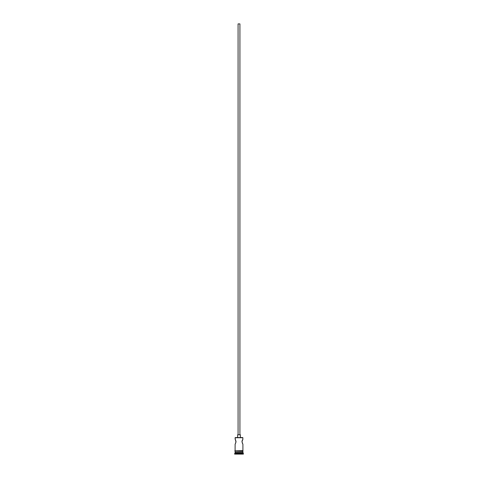 <?xml version="1.0" encoding="UTF-8"?>
<svg xmlns="http://www.w3.org/2000/svg" width="478" height="478" viewBox="0 0 478 478"><rect width="100%" height="100%" fill="white"/><g stroke="black" fill="none" stroke-linecap="round" stroke-linejoin="round"><path stroke-width="0.72" d="M242.872 439.216L242.471 439.909L242.908 439.163L242.722 437.555L235.092 437.74L242.908 437.74L235.092 437.74L235.218 439.366L235.278 437.555L242.722 437.555L242.908 439.163L241.982 441.69L242.782 444.02M239.92 434.795L239.92 23.9L238.08 23.9L238.08 434.795L238.08 23.9L239.92 23.9L239.92 434.795M240.38 437.555L240.38 434.795L237.62 434.795L237.62 437.555L237.62 434.795L240.38 434.795L240.38 437.555M235.977 442.192L235.529 439.909L236.018 441.69L235.361 443.781L236.018 441.69L235.529 443.47L236.018 441.69L235.218 439.366M235.128 444.164L235.092 450.605L235.128 444.164M242.471 443.47L241.982 441.69L242.292 440.28M242.908 452.26L235.092 452.26L242.908 452.26L242.908 453.18L235.092 453.18L234.632 453.64L243.368 453.64L242.908 452.26M235.367 451.985L235.092 453.18L242.908 453.18L243.368 453.64L234.632 453.64L234.632 454.1L243.368 454.1L243.368 453.64L243.368 454.1L234.632 454.1L235.367 451.985M242.908 450.605L242.908 444.217L242.908 450.605M242.908 451.985L242.908 451.065L242.908 451.985L235.092 451.985L242.908 451.985M235.092 451.065L235.092 451.985L235.092 451.065M242.955 450.605L234.818 450.838L242.955 451.065L242.955 450.605L242.955 451.065L234.818 450.838L242.955 450.605M235.529 439.909L235.361 439.599L235.529 439.909M242.137 440.704L241.982 441.69M242.639 439.599L242.471 439.909L242.639 439.599M235.529 443.47L235.092 444.217M235.618 440.089L236.018 441.69M242.908 444.217L242.639 443.781"/></g></svg>
